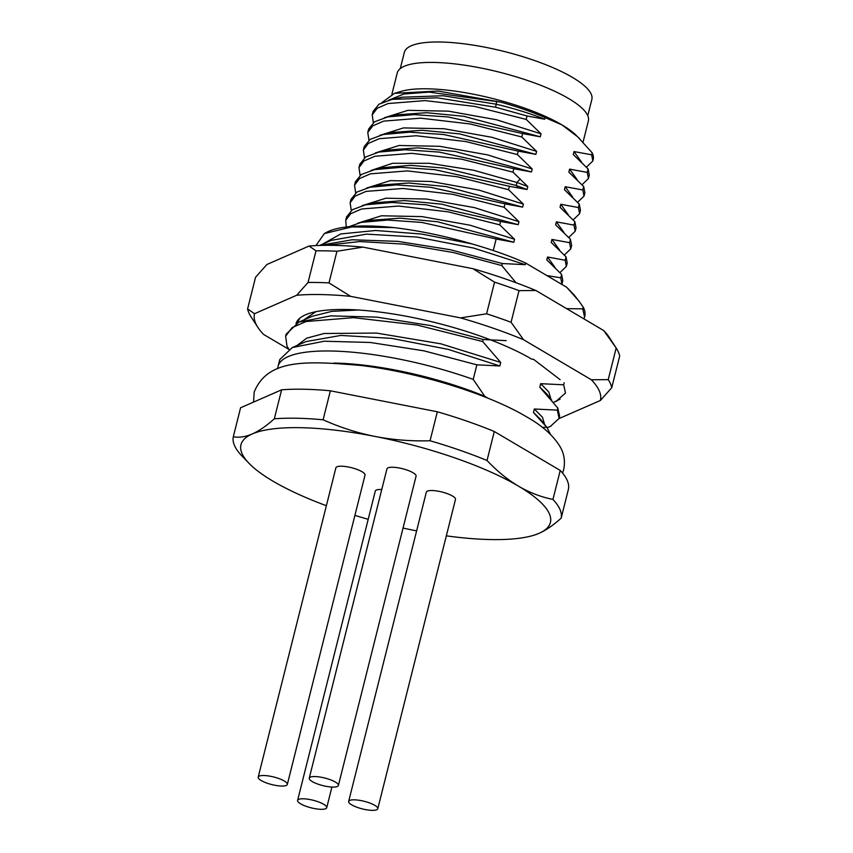 <?xml version="1.0" encoding="UTF-8"?>
<svg xmlns="http://www.w3.org/2000/svg" width="853" height="853" viewBox="0 0 853 853"><rect width="100%" height="100%" fill="white"/><g stroke="black" fill="none" stroke-linecap="round" stroke-linejoin="round"><path stroke-width="1.28" d="M329.002 282.887L350.604 296.343A178.298 46.446 -165.9 0 0 321.602 294.573A178.298 46.446 -165.9 0 0 296.705 295.245L308.05 282.46A187.681 48.888 14.1 0 1 318.233 282.503A187.681 48.888 14.1 0 1 329.002 282.887L336.946 251.251A187.681 48.888 -165.9 0 0 316.005 250.825L309.074 246.037A178.298 46.446 14.1 0 1 362.973 247.135L472.935 268.695L494.548 282.151A187.681 48.888 14.1 0 1 519.019 290.628L511.075 322.263A187.681 48.888 14.1 0 0 486.605 313.787L494.548 282.151M611.75 387.688L619.694 356.053A187.681 48.888 14.1 0 0 616.175 348.003L609.394 337.553A178.298 46.446 -165.9 0 0 603.7 330.548L616.175 348.003L608.232 379.638A187.681 48.888 14.1 0 1 611.75 387.688L600.405 400.473L559.099 418.556M288.772 349.303L263.598 334.429A178.298 46.446 -165.9 0 1 257.905 327.424L251.123 316.975A187.681 48.888 14.1 0 1 247.594 308.925L255.548 277.289L266.882 264.505L309.074 246.037M308.05 282.46L316.005 250.825M296.705 295.245L254.525 313.712L247.594 308.925M362.973 247.135L336.946 251.251M350.604 296.343L460.577 317.902L486.605 313.787M254.525 313.712A178.298 46.446 -165.9 0 0 257.905 327.424M608.232 379.638L591.332 379.756A178.298 46.446 -165.9 0 1 600.405 400.473M460.577 317.902A178.298 46.446 -165.9 0 1 523.55 339.718L511.075 322.263M519.019 290.628L535.908 290.51L603.7 330.548M523.55 339.718L591.332 379.756M535.908 290.51A178.298 46.446 -165.9 0 0 472.935 268.695M299.904 318.116L297.207 322.882M296.023 323.479A135.691 35.346 14.1 0 1 298.987 318.926A135.691 35.346 14.1 0 1 399.375 315.013A135.691 35.346 14.1 0 1 531.877 359.22L533.466 359.252L560.09 379.649M560.09 399.151L553.533 402.392M534.703 534.98L539.096 533.317C545.867 530.331 553.224 525.288 561.157 518.187A168.915 44.004 -165.9 0 0 552.947 499.442C540.813 496.958 529.318 492.522 518.443 486.125C507.578 479.685 497.096 471.144 487.02 460.503A168.915 44.004 -165.9 0 0 430.051 440.766C411.007 441.31 392.668 439.871 375.021 436.437A159.532 41.562 -165.9 0 0 300.96 427.694A159.532 41.562 -165.9 0 0 252.275 433.942C245.515 436.875 239.192 437.824 233.306 436.768A168.915 44.004 -165.9 0 0 241.506 455.513L249.012 463.307A159.532 41.562 -165.9 0 0 272.928 481.135A159.532 41.562 -165.9 0 0 326.368 505.712M281.618 389.81L274.325 418.802A168.915 44.004 14.1 0 1 296.929 418.247A168.915 44.004 14.1 0 1 323.095 419.793L330.378 390.802A168.915 44.004 -165.9 0 0 281.618 389.81L240.589 407.766L233.306 436.768M274.325 418.802C266.392 425.914 259.045 430.957 252.275 433.942A159.532 41.562 -165.9 0 0 249.012 463.307M550.558 434.497L546.784 427.236L540.471 419.281L533.456 412.511L546.773 427.225L542.337 427.374M400.27 68.613L404.354 52.364A96.656 25.174 14.1 0 1 470.696 44.74A96.656 25.174 14.1 0 1 572.47 77.42A96.656 25.174 14.1 0 1 591.843 99.449L587.76 115.709M391.911 94.193L397.231 72.995A98.532 25.665 14.1 0 1 464.874 65.223A98.532 25.665 14.1 0 1 568.62 98.532A98.532 25.665 14.1 0 1 588.367 120.998L583.036 142.195M577.684 136.97L576.095 135.232A98.532 25.665 -165.9 0 0 561.999 124.901A98.532 25.665 -165.9 0 0 401.326 91.335L394.47 93.34L438.005 91.047L500.85 102.168C517.11 106.678 531.867 111.828 545.11 117.618L561.999 124.901L577.716 136.864L592.163 152.804L591.651 154.809L574.026 151.557L573.269 154.542L588.101 168.958L589.284 175.132L588.421 178.554L582.034 184.728M381.792 102.68L394.481 93.35M346.286 226.994L345.71 220.351L350.679 213.719L361.597 208.996L398.522 206.042L448.251 211.864L499.719 224.851L500.583 221.428L426.084 204.827L392.049 202.481L365.628 204.805L375.587 202.651L404.482 200.572L441.918 204.198L518.208 224.68L518.965 221.695L504.134 207.279L452.666 194.292L402.936 188.47L366.012 191.413L355.093 196.147L350.125 202.769L351.276 210.488M504.134 207.279L504.997 203.856L430.488 187.255L396.453 184.909L370.021 187.233L379.98 185.08L408.875 183L446.311 186.615L522.622 207.108L523.379 204.123L508.548 189.707L457.08 176.72L407.35 170.899L370.426 173.841L359.508 178.565L354.539 185.197L355.69 192.917M508.548 189.707L509.412 186.285L527.037 189.537L527.794 186.551L512.962 172.135L461.494 159.148L411.764 153.316L374.84 156.27L363.922 160.993L358.953 167.625L360.105 175.345M512.962 172.135L513.826 168.702L531.451 171.965L532.208 168.969L517.376 154.553L465.909 141.566L416.179 135.744L379.254 138.698L368.336 143.421L363.367 150.053L364.519 157.762M517.376 154.553L518.24 151.13L535.865 154.382L536.622 151.397L521.791 136.981L470.323 123.994L420.593 118.172L383.669 121.115L372.75 125.849L367.782 132.471L368.933 140.191M521.791 136.981L522.654 133.558L540.28 136.811L541.037 133.825L526.205 119.409L474.737 106.422L425.007 100.601L388.094 103.544L377.165 108.267L372.196 114.899L373.347 122.619M493.269 250.515L496.158 239L421.702 222.409L387.667 220.063L361.245 222.366L348.962 226.695M365.628 204.805L352.46 209.667L346.574 216.918L345.71 220.351M370.021 187.233L356.874 192.096L350.988 199.346L350.125 202.769M509.412 186.285L434.923 169.683L400.889 167.337L374.456 169.651L361.299 174.524L355.402 181.774L354.539 185.197M513.826 168.702L439.316 152.101L405.282 149.765L378.849 152.079L365.702 156.952L359.817 164.202L358.953 167.625M518.24 151.13L443.784 134.539L409.76 132.183L383.328 134.497L370.138 139.359L364.231 146.62L363.367 150.053M522.654 133.558L448.166 116.957L414.121 114.611L387.699 116.925L374.542 121.798L368.645 129.048L367.782 132.471M526.205 119.409L527.069 115.987L495.646 107.243L437.301 97.818L392.113 99.364L378.945 104.226L373.07 111.476L372.249 114.686M586.448 167.145L592.835 160.982L591.651 154.809M592.835 160.982L593.187 159.575A112.607 29.333 -165.9 0 0 592.163 152.804M361.245 222.366L371.204 220.223L400.1 218.155L437.525 221.769L513.794 242.263L514.551 239.266L499.719 224.851M496.158 239L513.794 242.263M561.615 274.41L560.752 277.833L561.935 283.996L562.799 280.573L561.615 274.41L547.477 260.57M565.166 260.261L566.349 266.424L567.213 263.001L566.029 256.828L565.166 260.261L547.53 256.998L546.784 259.994L547.701 260.762M546.784 259.994L547.359 260.474M500.583 221.428L518.208 224.68M569.58 242.678L570.764 248.852L571.627 245.429L570.444 239.256L569.58 242.678L551.944 239.426L551.198 242.412L566.029 256.828M551.198 242.412L551.87 242.977M504.997 203.856L522.622 207.108M573.994 225.107L575.178 231.28L576.042 227.847L574.858 221.684L573.994 225.107L556.359 221.855L555.612 224.84L570.444 239.256M555.612 224.84L556.273 225.395M374.456 169.651L384.415 167.508L410.602 165.375L444.413 168.105L516.214 185.464L527.037 189.537M566.349 266.424L559.963 272.597M570.764 248.852L564.377 255.026M575.178 231.28L568.791 237.454M579.592 213.698L580.456 210.275L579.272 204.112L578.409 207.535L579.592 213.698L573.205 219.871M584.006 196.126L584.87 192.703L583.687 186.53L582.823 189.963L584.006 196.126L577.62 202.3M588.421 178.554L587.237 172.391L588.101 168.958M393.787 227.591L351.777 226.93L324.353 233.573L326.496 232.389A133.249 34.717 14.1 0 1 393.787 227.591C419.292 230.641 445.319 236.068 471.848 243.873C493.109 250.046 511.054 256.444 525.683 263.055L566.691 287.269L573.834 294.626M296.983 345.529L306.739 338.161L324.076 333.502L376.525 333.075L440.905 343.823L500.722 362.45L482.713 341.563L417.149 325.046L353.473 317.657L306.078 321.528L292.046 327.648L285.638 336.221L287.013 346.318L288.943 349.197M324.353 233.573L315.919 245.589M583.9 318.851L584.582 317.081L582.748 308.839L583.185 307.101L578.537 300.555L566.691 287.269M583.185 307.101A142.643 37.159 14.1 0 1 584.785 316.271L584.582 317.081M516.012 282.727L501.799 265.582L453.476 252.573L404.034 244.139L359.71 241.548L326.081 245.312M582.748 308.839L566.627 308.658M322.434 244.214L340.72 233.967L375.576 230.481L421.649 234.053L471.848 243.873M331.284 240.375L366.427 234.127L417.106 237.07L473.756 248.095L525.277 264.675L525.683 263.055M319.726 245.429L352.129 239.768L397.924 241.378L450.501 249.769L502.31 263.534L525.277 264.675M559.141 418.375L559.653 416.328L557.819 408.086L557.308 410.133L559.141 418.375L550.484 426.308M556.092 401.283L565.507 393.052L563.673 384.81L564.185 382.762M557.308 410.133L534.341 409.003L542.487 417.277L544.587 424.474M563.673 384.81L540.706 383.679L548.82 391.985L550.953 399.204M303.369 320.184L315.866 311.697M534.341 409.003L533.456 412.511M279.816 359.508L292.302 347.555L306.11 341.573L340.816 335.432L391.527 338.364L448.241 349.389L499.837 365.969L500.722 362.45M540.706 383.679L539.821 387.187L546.762 393.894L551.731 400.174M312.656 316.164L331.828 311.366L358.303 310.002M292.302 347.555L324.14 341.221L370.33 342.469L423.898 350.828L476.87 364.828L499.837 365.969M539.821 387.187L557.819 408.086M482.713 341.563L483.224 339.505L506.192 340.646M483.224 339.505L430.392 325.526L376.909 317.145L330.772 315.866L298.859 322.125L286.16 334.163L285.638 336.221M277.79 368.677A142.643 37.159 14.1 0 1 278.089 366.278A142.643 37.159 14.1 0 1 473.212 379.393L476.87 364.828M501.799 265.582L502.31 263.534M488.076 398.255L484.803 396.325A133.249 34.717 14.1 0 0 333.896 363.069M473.212 379.393L484.803 396.325M561.157 518.187L568.439 489.185A168.915 44.004 -165.9 0 0 560.229 470.44L494.303 431.511A168.915 44.004 -165.9 0 0 437.333 411.775L330.378 390.802M354.912 515.372A159.532 41.562 -165.9 0 0 368.208 519.306M403.042 528.05A159.532 41.562 -165.9 0 0 416.339 530.822A159.532 41.562 -165.9 0 0 416.616 530.875M446.332 535.844A159.532 41.562 -165.9 0 0 534.543 535.023A159.532 41.562 -165.9 0 0 539.096 533.317A159.532 41.562 -165.9 0 0 518.443 486.125A159.532 41.562 -165.9 0 0 375.021 436.437C357.396 432.951 340.091 427.406 323.095 419.793M560.229 470.44L552.947 499.442M494.303 431.511L487.02 460.503M437.333 411.775L430.051 440.766M560.752 277.833L546.816 275.53M578.409 207.535L560.784 204.283L560.026 207.268L574.858 221.684M582.823 189.963L565.198 186.711L564.441 189.697L579.272 204.112M587.237 172.391L569.612 169.129L568.855 172.125L583.687 186.53M578.313 137.493L578.856 137.962M527.069 115.987L544.694 119.239L545.11 117.618M357.759 223.219L381.472 215.777L422.022 216.609L470.067 225.213L514.551 239.266M547.53 256.998L555.079 267.554M362.184 205.637L385.897 198.205L426.436 199.037L474.481 207.642L518.965 221.695M551.944 239.426L559.493 249.972M366.587 188.065L390.301 180.633L430.85 181.465L478.896 190.07L523.379 204.123M370.991 170.493L392.529 163.296L429.219 163.296L473.682 170.248L516.961 182.478L527.794 186.551M556.359 221.855L563.908 232.4M560.784 204.283L568.322 214.828M375.416 152.922L399.129 145.479L439.679 146.311L487.724 154.915L532.208 168.969M565.198 186.711L572.736 197.246M379.82 135.35L403.533 127.907L444.082 128.739L492.128 137.344L536.622 151.397M569.612 169.129L577.15 179.684M384.255 117.767L407.969 110.336L448.507 111.167L496.553 119.772L541.037 133.825M574.026 151.557L581.565 162.102M388.648 100.206L403.917 93.99L429.23 92.092L500.85 102.168M378.849 152.079L388.808 149.936L417.703 147.857L455.139 151.471L531.451 171.965M560.026 207.268L560.72 207.844M564.441 189.697L565.102 190.251M383.328 134.497L393.286 132.354L422.182 130.285L459.607 133.9L535.865 154.382M568.855 172.125L569.537 172.69M387.699 116.936L397.658 114.782L426.553 112.703L463.989 116.328L540.28 136.811M573.269 154.542L573.93 155.097M397.498 98.383L402.062 97.21L443.102 95.749L495.924 104.151C513.879 108.406 530.139 113.428 544.694 119.239M577.716 136.864L579.027 138.122M263.844 775.516A15.013 3.913 -165.9 0 0 258.203 777.126A15.013 3.913 -165.9 0 0 265.901 782.734A15.013 3.913 -165.9 0 0 281.682 786.05A15.013 3.913 -165.9 0 0 287.322 784.44A15.013 3.913 -165.9 0 0 279.624 778.832A15.013 3.913 -165.9 0 0 263.844 775.516M314.906 776.55A15.013 3.913 -165.9 0 0 309.255 778.16A15.013 3.913 -165.9 0 0 316.964 783.768A15.013 3.913 -165.9 0 0 332.734 787.084A15.013 3.913 -165.9 0 0 338.385 785.474A15.013 3.913 -165.9 0 0 330.687 779.866A15.013 3.913 -165.9 0 0 314.906 776.55M287.322 784.44L365.02 475.132A15.013 3.913 -165.9 0 0 357.311 469.523A15.013 3.913 -165.9 0 0 341.541 466.207A15.013 3.913 -165.9 0 0 335.89 467.817L258.203 777.126M338.385 785.474L416.072 476.166A15.013 3.913 -165.9 0 0 408.374 470.557A15.013 3.913 -165.9 0 0 392.593 467.252A15.013 3.913 -165.9 0 0 386.953 468.851L309.255 778.16M381.76 489.505A15.013 3.913 -165.9 0 0 380.939 489.473A15.013 3.913 -165.9 0 0 375.288 491.083L297.601 800.391A15.013 3.913 -165.9 0 0 305.299 806A15.013 3.913 -165.9 0 0 321.08 809.316A15.013 3.913 -165.9 0 0 326.72 807.706A15.013 3.913 -165.9 0 0 319.022 802.097A15.013 3.913 -165.9 0 0 303.252 798.781A15.013 3.913 -165.9 0 0 297.601 800.391M377.783 808.74L455.481 499.442A15.013 3.913 -165.9 0 0 447.772 493.823A15.013 3.913 -165.9 0 0 432.002 490.518A15.013 3.913 -165.9 0 0 426.351 492.117L348.664 801.425A15.013 3.913 -165.9 0 0 356.362 807.034A15.013 3.913 -165.9 0 0 372.132 810.35A15.013 3.913 -165.9 0 0 377.783 808.74A15.013 3.913 -165.9 0 0 370.085 803.131A15.013 3.913 -165.9 0 0 354.304 799.826A15.013 3.913 -165.9 0 0 348.664 801.425M517.824 187.436L516.214 185.464L516.961 182.478L519.861 179.343M495.646 107.243L496.702 101.091M253.512 402.115L254.205 392.039C267.821 358.516 306.579 360.894 361.096 365.489C418.556 372.452 488.247 393.862 526.781 416.946C542.177 425.626 553.256 435.499 560.016 446.567C564.174 453.572 565.379 461.302 563.652 469.768L562.585 473.106M331.657 240.215L319.608 245.44M577.854 299.702L573.376 294.04M547.178 427.748L550.942 426.116M553.512 402.403L557.404 400.718M312.646 316.164L298.87 322.135M278.089 366.278L279.795 359.508M402.062 97.21L392.113 99.353M579.006 138.09L579.72 138.804M331.913 787.052L326.72 807.706"/></g></svg>
